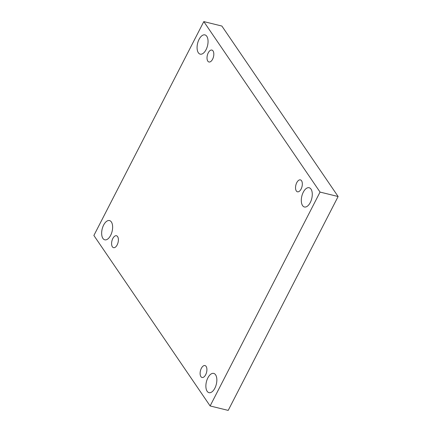 <?xml version="1.0" encoding="UTF-8"?>
<svg xmlns="http://www.w3.org/2000/svg" width="432" height="432" viewBox="0 0 432 432"><rect width="100%" height="100%" fill="white"/><g stroke="black" fill="none" stroke-linecap="round" stroke-linejoin="round"><path stroke-width="0.65" d="M210.125 405.956L228.199 410.4L338.121 196.522L221.875 26.044L203.801 21.6L93.879 235.478L210.125 405.956L320.047 192.078L338.121 196.522M320.047 192.078L203.801 21.6M199.06 39.377A9.914 5.103 -76.2 0 0 200.2 54.146A9.914 5.103 -76.2 0 0 207.522 45.738A9.914 5.103 -76.2 0 0 204.93 34.895A9.914 5.103 -76.2 0 0 199.06 39.377M303.28 192.218A9.914 5.103 -76.2 0 0 304.42 206.987A9.914 5.103 -76.2 0 0 311.742 198.58A9.914 5.103 -76.2 0 0 309.155 187.736A9.914 5.103 -76.2 0 0 303.28 192.218M103.637 225.05A9.914 5.103 -76.2 0 0 104.776 239.819A9.914 5.103 -76.2 0 0 112.099 231.412A9.914 5.103 -76.2 0 0 109.507 220.568A9.914 5.103 -76.2 0 0 103.637 225.05M207.857 377.892A9.914 5.103 -76.2 0 0 208.996 392.661A9.914 5.103 -76.2 0 0 216.319 384.253A9.914 5.103 -76.2 0 0 213.727 373.41A9.914 5.103 -76.2 0 0 207.857 377.892M206.129 366.433A6.134 3.159 103.8 0 1 206.194 373.54A6.134 3.159 103.8 0 1 202.046 377.482A6.134 3.159 103.8 0 1 200.443 370.769A6.134 3.159 103.8 0 1 204.979 365.564A6.134 3.159 103.8 0 1 206.129 366.433M117.607 236.617A6.134 3.159 103.8 0 1 117.677 243.724A6.134 3.159 103.8 0 1 113.524 247.666A6.134 3.159 103.8 0 1 111.92 240.953A6.134 3.159 103.8 0 1 116.456 235.748A6.134 3.159 103.8 0 1 117.607 236.617M213.035 50.938A6.134 3.159 103.8 0 1 213.1 58.05A6.134 3.159 103.8 0 1 208.953 61.992A6.134 3.159 103.8 0 1 207.349 55.28A6.134 3.159 103.8 0 1 211.88 50.074A6.134 3.159 103.8 0 1 213.035 50.938M301.552 180.754A6.134 3.159 103.8 0 1 301.617 187.866A6.134 3.159 103.8 0 1 297.47 191.808A6.134 3.159 103.8 0 1 295.866 185.096A6.134 3.159 103.8 0 1 300.402 179.89A6.134 3.159 103.8 0 1 301.552 180.754"/></g></svg>
